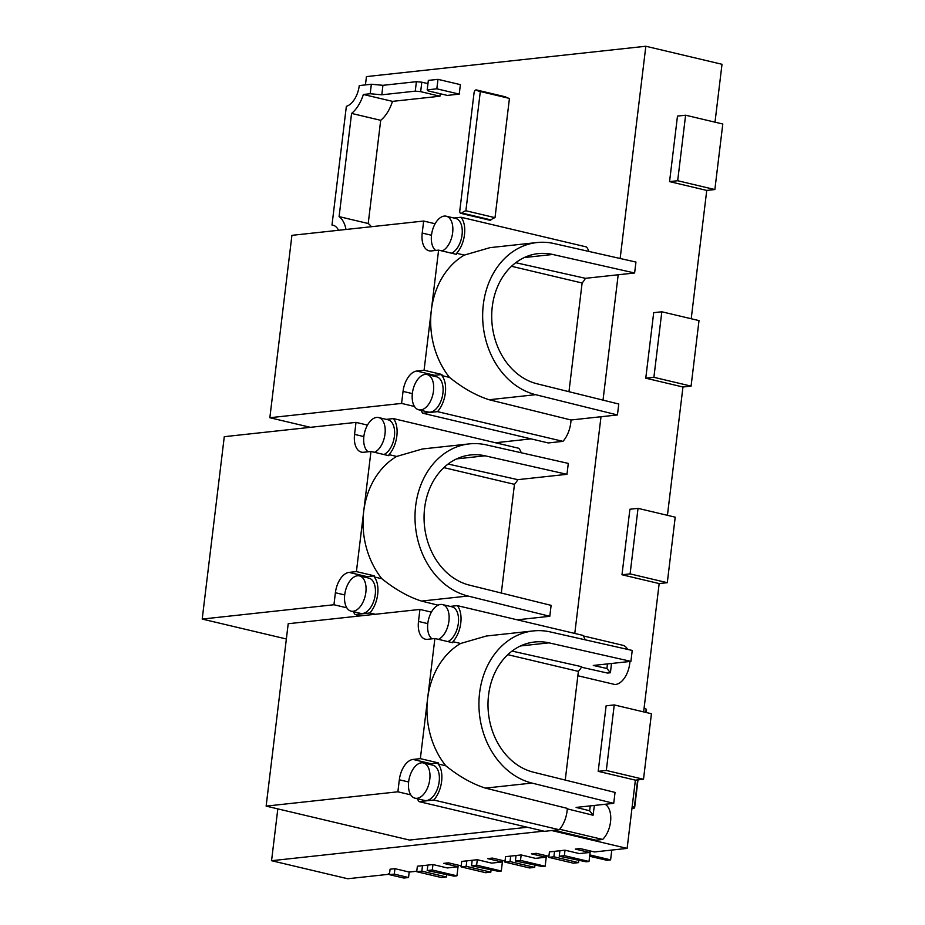 <?xml version="1.0" encoding="UTF-8"?>
<svg xmlns="http://www.w3.org/2000/svg" width="925" height="925" viewBox="0 0 925 925"><rect width="100%" height="100%" fill="white"/><g stroke="black" fill="none" stroke-linecap="round" stroke-linejoin="round"><path stroke-width="1.39" d="M461.078 213.363A2.787 1.573 -76.7 0 0 461.818 213.016A20.061 11.308 103.3 0 1 465.888 210.761L495.014 217.664L509.444 98.408L480.318 91.517A20.061 11.308 103.3 0 1 479.277 91.355A20.061 11.308 103.3 0 1 476.687 90.095A2.787 1.573 -76.7 0 0 476.329 89.922A2.787 1.573 -76.7 0 0 474.062 92.812L459.783 210.808A2.787 1.573 -76.7 0 0 460.766 213.34A2.787 1.573 -76.7 0 0 461.078 213.363M489.603 220.115A2.787 1.573 -76.7 0 0 489.892 220.242A2.787 1.573 -76.7 0 0 490.204 220.254A2.787 1.573 -76.7 0 0 490.944 219.907A20.061 11.308 103.3 0 1 495.014 217.664M442.15 250.976A18.118 10.21 -76.7 0 0 452.66 232.614A18.118 10.21 -76.7 0 0 446.266 216.207A18.118 10.21 -76.7 0 0 444.243 216.092A18.118 10.21 -76.7 0 0 432.229 231.169A18.118 10.21 -76.7 0 0 435.733 250.444M425.072 374.44A18.118 10.21 -76.7 0 0 412.631 391.576A18.118 10.21 -76.7 0 0 418.759 409.81A18.118 10.21 -76.7 0 0 420.783 409.925A18.118 10.21 -76.7 0 0 433.224 392.79A18.118 10.21 -76.7 0 0 427.107 374.556A18.118 10.21 -76.7 0 0 425.072 374.44M418.759 409.81L428.159 412.041A18.118 10.21 -76.7 0 0 430.194 412.157A18.118 10.21 -76.7 0 0 442.636 395.021A18.118 10.21 -76.7 0 0 436.507 376.787L427.107 374.556M374.498 452.313A18.118 10.21 -76.7 0 0 385.008 433.952A18.118 10.21 -76.7 0 0 378.614 417.545A18.118 10.21 -76.7 0 0 376.591 417.429A18.118 10.21 -76.7 0 0 364.589 432.507A18.118 10.21 -76.7 0 0 368.092 451.782M357.432 575.778A18.118 10.21 -76.7 0 0 344.99 592.913A18.118 10.21 -76.7 0 0 351.107 611.147A18.118 10.21 -76.7 0 0 353.13 611.263A18.118 10.21 -76.7 0 0 365.583 594.128A18.118 10.21 -76.7 0 0 359.455 575.893A18.118 10.21 -76.7 0 0 357.432 575.778M351.107 611.147L360.519 613.379A18.118 10.21 -76.7 0 0 362.542 613.495A18.118 10.21 -76.7 0 0 374.983 596.359A18.118 10.21 -76.7 0 0 368.867 578.125L359.455 575.893M438.427 639.348A18.118 10.21 -76.7 0 0 448.937 620.999A18.118 10.21 -76.7 0 0 442.555 604.592A18.118 10.21 -76.7 0 0 440.52 604.464A18.118 10.21 -76.7 0 0 428.518 619.553A18.118 10.21 -76.7 0 0 432.021 638.828M421.361 762.824A18.118 10.21 -76.7 0 0 408.919 779.96A18.118 10.21 -76.7 0 0 415.036 798.194A18.118 10.21 -76.7 0 0 417.059 798.31A18.118 10.21 -76.7 0 0 429.512 781.174A18.118 10.21 -76.7 0 0 423.384 762.94A18.118 10.21 -76.7 0 0 421.361 762.824M415.036 798.194L424.448 800.426A18.118 10.21 -76.7 0 0 426.471 800.541A18.118 10.21 -76.7 0 0 438.913 783.406A18.118 10.21 -76.7 0 0 432.796 765.172L423.384 762.94M629.925 661.468A20.061 11.308 103.3 0 1 615.668 684.431A20.061 11.308 103.3 0 1 614.697 684.465L577.871 675.747M583.189 635.891L622.664 645.245A20.061 11.308 103.3 0 1 627.705 649.419M581.432 667.214L607.552 673.065L610.431 672.753L606.927 668.497L593.295 665.457L630.908 661.363L632.226 650.448L550.225 631.914A77.145 62.495 83.8 0 0 533.286 630.931A77.145 62.495 83.8 0 0 478.93 703.278A77.145 62.495 83.8 0 0 531.933 783.07L613.726 803.339L576.113 807.421L589.641 810.739L590.266 805.883M605.077 804.276A19.992 11.262 103.3 0 1 610.697 820.14A19.992 11.262 103.3 0 1 602.661 839.449L559.648 829.263M594.359 805.444L593.075 815.237L589.641 810.739M567.279 808.855L593.075 815.237M507.397 97.923A20.061 11.308 103.3 0 1 505.813 96.998A2.787 1.573 -76.7 0 0 505.455 96.824A2.787 1.573 -76.7 0 0 505.062 96.824M549.797 616.293L551.115 605.366L469.391 585.12A65.999 53.465 -96.2 0 1 424.055 516.855A65.999 53.465 -96.2 0 1 470.559 454.961A65.999 53.465 -96.2 0 1 485.047 455.805L566.979 474.317L568.297 463.402L486.284 444.867A77.145 62.495 83.8 0 0 469.357 443.884A77.145 62.495 83.8 0 0 415.001 516.231A77.145 62.495 83.8 0 0 467.992 596.024L549.797 616.293L517.248 619.819M521.249 452.776A22.293 12.568 -76.7 0 0 518.832 448.29L393.379 418.586L386.268 419.36M566.979 474.317L517.803 479.659A22.293 12.568 -76.7 0 1 514.462 484.342L501.315 593.029M588.901 251.438A22.293 12.568 -76.7 0 0 586.485 246.952L461.02 217.248L453.909 218.023M620.155 258.491L645.835 46.25L366.439 76.602L365.433 84.903M277.824 808.878L271.557 860.712L543.773 831.136M434.889 638.516L452.811 642.759L452.938 641.673L460.592 643.488A77.145 62.495 83.8 0 0 427.616 698.583L434.889 638.516L427.547 639.314A19.506 10.996 103.3 0 1 425.361 639.187A19.506 10.996 103.3 0 1 418.493 621.438L419.95 609.425L288.207 623.728L266.134 806.114L409.509 840.062L527.389 827.262M574.783 633.452L601.007 416.736L571.014 419.996A22.293 12.568 -76.7 0 1 562.955 441.352L548.271 442.948L422.817 413.232L437.502 411.637A22.293 12.568 -76.7 0 0 441.861 375.585L441.988 374.509L434.646 375.296A19.506 10.996 -76.7 0 0 432.542 375.851M495.43 442.751L531.112 438.878M459.228 94.119L460.384 84.649L437.976 79.342L428.344 80.394L427.2 89.864L428.055 90.858L447.318 95.414L459.228 94.119L436.831 88.812L427.2 89.864M371.318 226.729A30.918 17.425 -76.7 0 0 368.208 223.515L380.695 120.308A30.918 17.425 -76.7 0 0 392.478 101.368L439.93 96.223L440.231 93.737M589.641 856.249L606.869 860.285L610.604 859.88L589.803 854.908M565.244 780.076L578.391 671.388A22.293 12.568 -76.7 0 0 581.732 666.705L512.034 651.084M417.314 798.737A22.293 12.568 -76.7 0 0 419.094 801.617L544.548 831.321L559.243 829.725A22.293 12.568 -76.7 0 0 567.303 808.381L485.428 788.112C472.432 783.995 459.216 776.549 445.792 765.784L438.138 763.969L438.277 762.882L430.934 763.68A19.506 10.996 -76.7 0 0 428.83 764.223M613.726 803.339L615.044 792.413L533.332 772.167A65.999 53.465 -96.2 0 1 487.995 703.902A65.999 53.465 -96.2 0 1 534.488 642.008A65.999 53.465 -96.2 0 1 548.976 642.852L630.908 661.363M585.178 639.811A22.293 12.568 -76.7 0 0 582.762 635.336L457.308 605.632L450.197 606.395M602.661 839.449L595.85 840.189L554.075 830.292M598.197 771.334L606.118 705.81L614.246 704.931L606.314 770.456L598.197 771.334L635.382 780.145L627.127 848.398L551.728 830.546M621.982 574.76L629.913 509.236L638.03 508.357L630.098 573.882L621.982 574.76L659.167 583.571L643.638 711.892M645.766 378.186L653.697 312.662L661.826 311.783L653.894 377.308L645.766 378.186L682.962 386.997L667.434 515.317M669.561 181.612L677.482 116.088L685.61 115.209L677.678 180.733L669.561 181.612L706.746 190.423L691.218 318.743M645.835 46.25L722.009 64.288L715.002 122.169M603.019 400.132L618.189 274.771L585.444 278.321A22.293 12.568 -76.7 0 1 582.114 283.004L568.956 391.691M464.304 255.103A77.145 62.495 83.8 0 0 431.339 310.199L438.6 250.132L456.522 254.375L456.661 253.288L464.304 255.103L490.077 247.634L536.997 242.547A77.145 62.495 83.8 0 0 482.653 314.893A77.145 62.495 83.8 0 0 535.644 394.686L617.438 414.955L618.767 404.028L537.043 383.783A65.999 53.465 -96.2 0 1 491.707 315.517A65.999 53.465 -96.2 0 1 538.2 253.623A65.999 53.465 -96.2 0 1 552.688 254.468L634.619 272.979L635.949 262.064L553.936 243.529A77.145 62.495 83.8 0 0 536.997 242.547M438.6 250.132L431.27 250.929A19.506 10.996 103.3 0 1 429.084 250.802A19.506 10.996 103.3 0 1 422.205 233.054L423.662 221.04L291.918 235.343L269.846 417.73L401.589 403.416L403.046 391.402A19.506 10.996 103.3 0 1 416.724 371.052L424.066 370.254L431.339 310.199A77.145 62.495 83.8 0 0 449.504 377.4C462.939 388.165 476.155 395.611 489.14 399.739L571.014 419.996M424.066 370.254L441.988 374.509M441.861 375.585L449.504 377.4M511.513 266.284L582.114 283.004M437.502 411.637L562.955 441.352M456.661 253.288A22.293 12.568 -76.7 0 0 461.02 217.248M515.745 262.7L585.444 278.321M443.861 467.622L514.462 484.342M396.663 456.441A77.145 62.495 83.8 0 0 363.687 511.537L370.96 451.469L388.882 455.713L389.009 454.626L396.663 456.441L422.436 448.972L469.357 443.884M353.385 611.691A22.293 12.568 -76.7 0 0 355.165 614.57L369.85 612.974A22.293 12.568 -76.7 0 0 374.209 576.923L381.863 578.738C395.287 589.502 408.503 596.949 421.499 601.077L438.103 605.181M369.85 612.974L375.33 614.269M448.105 464.038L517.803 479.659M389.009 454.626A22.293 12.568 -76.7 0 0 393.379 418.586M507.79 654.669L578.391 671.388M452.938 641.673A22.293 12.568 -76.7 0 0 457.308 605.632M533.286 630.931L486.365 636.018L460.592 643.488M419.094 801.617L433.79 800.021A22.293 12.568 -76.7 0 0 438.138 763.969M433.79 800.021L559.243 829.725M423.662 221.04L435.12 223.758M401.589 403.416L414.469 406.468M269.846 417.73L310.407 427.327M370.96 451.469L363.618 452.267A19.506 10.996 103.3 0 1 361.432 452.14A19.506 10.996 103.3 0 1 354.564 434.392L356.009 422.378L367.479 425.095M266.134 806.114L397.877 791.8L410.746 794.853M356.009 422.378L224.278 436.681L202.205 619.068L333.948 604.753L346.817 607.806M202.205 619.068L286.357 638.99M685.61 115.209L722.795 124.019L714.863 189.544L706.746 190.423M661.826 311.783L699.011 320.593L691.079 386.118L682.962 386.997M638.03 508.357L675.215 517.168L667.295 582.692L659.167 583.571M614.246 704.931L651.431 713.742L643.499 779.266L635.382 780.145M627.127 848.398L594.44 851.948L580.102 848.56L575.292 849.081L589.63 852.468L589.907 850.873M589.63 852.468L579.362 853.59L565.025 850.191L564.366 855.648L589.005 861.487L586.161 861.799L559.243 856.215L559.914 850.746L554.549 851.335L553.89 856.793L548.768 857.348L549.427 851.89L554.549 851.335M548.895 856.319L536.246 853.324L531.436 853.844L545.773 857.232L546.051 855.637M545.773 857.232L535.506 858.354L521.168 854.954L520.509 860.412L545.149 866.251L542.304 866.563L515.387 860.978L516.046 855.509L510.692 856.099L510.033 861.557L504.911 862.112L505.57 856.654L510.692 856.099M505.038 861.082L492.377 858.088L487.579 858.608L501.917 861.996L502.183 860.4M501.917 861.996L491.649 863.118L477.312 859.718L476.641 865.176L501.292 871.015L498.448 871.327L471.53 865.742L472.189 860.273L466.824 860.863L466.165 866.32L461.055 866.875L461.714 861.418L466.824 860.863M461.182 865.846L448.521 862.852L443.711 863.372L458.048 866.771L458.326 865.176M456.938 875.836L458.037 866.771L447.295 867.939L432.958 864.54L432.299 869.997L456.938 875.836L454.094 876.148L427.188 870.552L427.847 865.095L422.482 865.673L421.823 871.142L416.701 871.697L417.372 866.228L422.482 865.673M590.277 850.965L589.005 861.487M578.796 860.47L578.53 862.632L573.408 863.187L548.768 857.348M611.783 850.063L610.604 859.88M394.952 868.668L390.072 869.199L389.413 874.657L403.843 878.045L408.538 877.536L409.197 872.067L394.952 868.668L394.293 874.125L389.413 874.657M416.759 871.246L409.197 872.067M427.847 865.095L432.958 864.54M472.189 860.273L477.312 859.718M516.046 855.509L521.168 854.954M559.914 850.746L565.025 850.191M389.471 874.218L347.719 878.75L271.557 860.712M389.564 873.431L388.384 873.558L389.517 873.824M606.314 770.456L643.499 779.266M630.098 573.882L667.295 582.692M653.894 377.308L691.079 386.118M677.678 180.733L714.863 189.544M553.89 856.793L578.53 862.632M564.366 855.648L559.243 856.215M546.421 855.729L545.149 866.251M504.911 862.112L529.551 867.951L534.673 867.396L510.033 861.557M534.928 865.233L534.673 867.396M520.509 860.412L515.387 860.978M502.564 860.493L501.292 871.015M461.055 866.875L485.694 872.714L490.817 872.159L466.165 866.32M491.071 869.997L490.817 872.159M476.641 865.176L471.53 865.742M416.701 871.697L441.352 877.524L446.463 876.969L421.823 871.142M446.729 874.807L446.463 876.969M432.299 869.997L427.188 870.552M408.538 877.536L394.293 874.125M632.226 806.23L634.319 807.467A5.573 0.902 6.9 0 1 634.619 807.814A5.573 0.902 6.9 0 1 633.567 808.207L631.96 808.381M644.124 707.937L646.205 709.186A5.573 0.902 6.9 0 1 646.506 709.533L646.147 712.493M333.948 604.753L335.393 592.74A19.506 10.996 103.3 0 1 349.083 572.39L356.414 571.592L374.336 575.847L367.005 576.633A19.506 10.996 -76.7 0 0 364.889 577.188M356.414 571.592L363.687 511.537A77.145 62.495 83.8 0 0 381.863 578.738M374.209 576.923L374.336 575.847M419.95 609.425L431.408 612.142M397.877 791.8L399.334 779.787A19.506 10.996 103.3 0 1 413.012 759.437L420.355 758.639L438.277 762.882M420.355 758.639L427.616 698.583A77.145 62.495 83.8 0 0 445.792 765.784M447.839 641.58A18.118 10.21 -76.7 0 0 458.349 623.219A18.118 10.21 -76.7 0 0 451.955 606.823L442.555 604.592M355.165 614.57L360.646 615.865M383.91 454.533A18.118 10.21 -76.7 0 0 394.42 436.172A18.118 10.21 -76.7 0 0 388.026 419.777L378.614 417.545M421.037 410.353A22.293 12.568 -76.7 0 0 422.817 413.232M451.562 253.196A18.118 10.21 -76.7 0 0 462.072 234.834A18.118 10.21 -76.7 0 0 455.678 218.439L446.266 216.207M617.438 414.955L601.007 416.736M634.619 272.979L618.189 274.771M607.447 663.919L606.927 668.497M611.483 663.479L610.431 672.753M436.831 88.812L437.976 79.342M439.93 96.223L420.667 91.656L421.812 82.186L416.4 81.689L382.938 85.32L371.341 84.256L359.282 85.574A20.35 11.47 103.3 0 1 346.355 106.329L331.983 225.052L333.925 225.515M331.983 225.052A20.35 11.47 103.3 0 1 332.977 225.203A20.35 11.47 103.3 0 1 338.527 230.29M346.008 229.469A30.918 17.425 -76.7 0 0 339.093 216.623L368.208 223.515M339.093 216.623L351.581 113.417L380.695 120.308M351.581 113.417A30.918 17.425 -76.7 0 0 363.352 94.477L392.478 101.368M420.667 91.656L415.256 91.159L381.794 94.801L370.197 93.737L363.352 94.477M421.812 82.186L427.951 83.632M371.341 84.256L370.197 93.737M465.888 210.761L480.318 91.517M415.256 91.159L416.4 81.689M381.794 94.801L382.938 85.32M461.818 213.016L490.944 219.907M422.205 233.054L431.501 235.251M354.564 434.392L363.849 436.588M634.319 807.467L637.649 779.902M645.812 712.412L646.205 709.186M403.046 391.402L412.342 393.599M416.724 371.052L434.646 375.296M349.083 572.39L367.005 576.633M335.393 592.74L344.69 594.937M418.493 621.438L427.789 623.635M399.334 779.787L408.619 781.983M413.012 759.437L430.934 763.68M548.976 642.852L520.521 645.951M531.933 783.07L485.428 788.112M485.047 455.805L456.592 458.904M467.992 596.024L421.499 601.077M535.644 394.686L489.14 399.739M552.688 254.468L524.232 257.566M476.687 90.095L505.813 96.998M634.619 807.814L637.996 779.868M476.329 89.922L505.455 96.824M460.766 213.34L489.892 220.242"/></g></svg>
